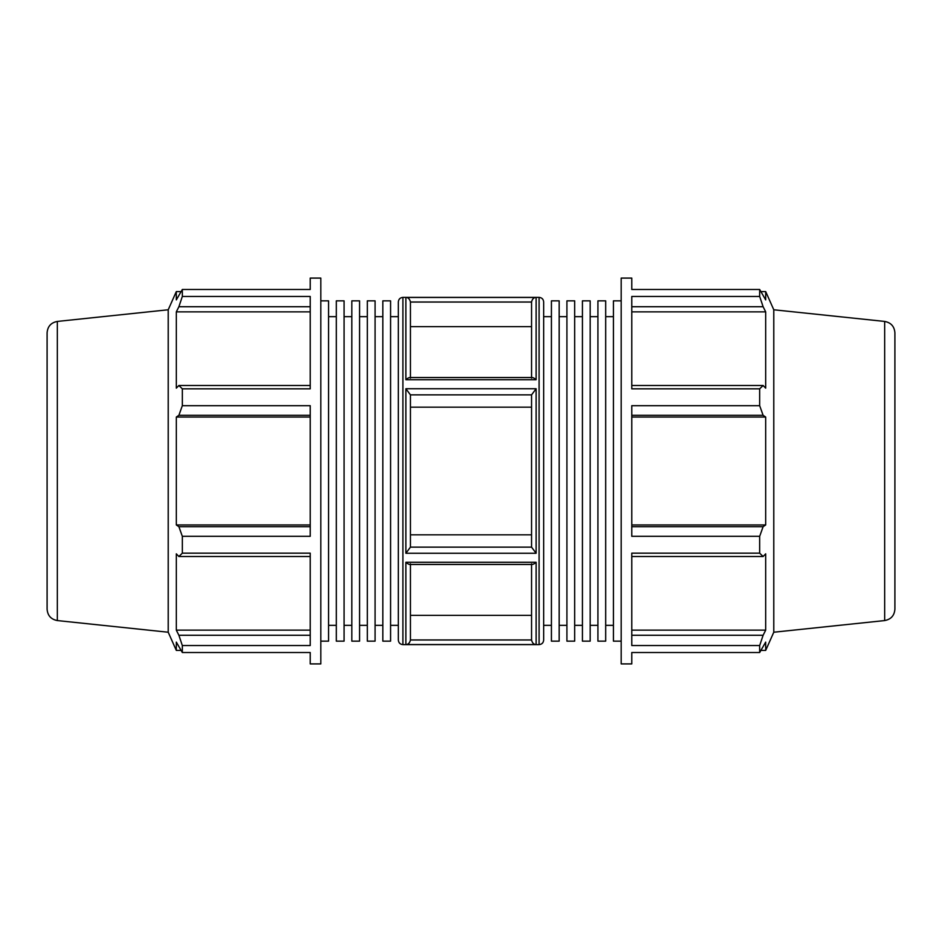 <?xml version="1.0" encoding="UTF-8"?>
<svg xmlns="http://www.w3.org/2000/svg" width="942" height="942" viewBox="0 0 942 942"><rect width="100%" height="100%" fill="white"/><g stroke="black" fill="none" stroke-linecap="round" stroke-linejoin="round"><path stroke-width="1.41" d="M310.224 635.273L178.886 635.273L182.324 645.541L182.324 652.512L310.224 652.512L310.224 663.91L320.822 663.91L320.822 278.09L310.224 278.09L310.224 289.488L182.324 289.488L182.324 296.459L178.886 306.727L310.224 306.727M182.324 296.459L310.224 296.459L310.224 388.834L182.324 388.834L182.324 405.684L178.886 415.316L310.224 415.316M182.324 405.684L310.224 405.684L310.224 536.316L182.324 536.316L182.324 553.166L178.886 556.51L310.224 556.51M182.324 553.166L310.224 553.166L310.224 645.541L182.324 645.541M320.822 300.851L328.57 300.851L328.57 641.149L320.822 641.149M359.573 300.851L359.573 641.149L351.825 641.149L351.825 300.851L359.573 300.851M390.577 300.851L390.577 641.149L382.829 641.149L382.829 300.851L390.577 300.851M375.081 300.851L375.081 641.149L367.321 641.149L367.321 300.851L375.081 300.851M344.077 300.851L344.077 641.149L336.318 641.149L336.318 300.851L344.077 300.851M57.332 321.434L57.332 620.566C51.033 619.377 47.618 615.597 47.1 609.203L47.1 332.797C47.618 326.403 51.033 322.623 57.332 321.434L168.218 309.777L168.218 632.223L176.307 650.404L176.307 642.103L182.324 652.512M310.224 630.139L176.307 630.139L176.307 553.837L178.886 556.51M178.886 635.273L176.307 630.139M310.224 526.684L178.886 526.684L182.324 536.316M310.224 524.953L176.307 524.953L176.307 417.047L178.886 415.316M178.886 526.684L176.307 524.953M310.224 417.047L176.307 417.047M310.224 385.49L178.886 385.49L182.324 388.834M178.886 385.49L176.307 388.163L176.307 311.861L178.886 306.727M310.224 311.861L176.307 311.861M328.57 316.665L336.318 316.665M359.573 316.665L367.321 316.665M375.081 316.665L382.829 316.665M344.077 316.665L351.825 316.665M168.218 309.777L176.307 291.596L176.307 299.897L182.324 289.488M402.905 297.378L539.095 297.378L539.095 644.622L402.905 644.622L402.905 297.378C400.126 297.648 398.607 299.167 398.336 301.946L398.336 640.054L398.336 625.335L390.577 625.335M410.441 377.542L410.441 302.029C409.758 299.003 408.239 297.484 405.872 297.46L405.872 379.708C408.239 377.648 409.77 377.13 410.441 378.154M410.441 547.137L410.441 394.863L405.872 388.74L405.872 553.26L410.441 547.137L531.559 547.137L536.128 553.26L536.128 388.74L531.559 394.863L531.559 547.137M410.441 563.846C409.77 564.87 408.239 564.352 405.872 562.292L405.872 644.54C408.239 644.516 409.758 642.997 410.441 639.971L410.441 564.458M531.559 326.638L410.441 326.638L410.441 302.229M410.441 534.832L531.559 534.832M531.559 407.168L410.441 407.168M410.441 615.361L531.559 615.361M390.577 316.665L398.336 316.665M597.923 300.851L597.923 641.149L605.682 641.149L605.682 300.851L597.923 300.851M566.919 300.851L566.919 641.149L574.679 641.149L574.679 300.851L566.919 300.851M551.423 300.851L551.423 641.149L559.171 641.149L559.171 300.851L551.423 300.851M582.427 300.851L582.427 641.149L590.175 641.149L590.175 300.851L582.427 300.851M621.178 300.851L613.43 300.851L613.43 641.149L621.178 641.149M590.175 316.665L597.923 316.665M559.171 316.665L566.919 316.665M574.679 316.665L582.427 316.665M605.682 316.665L613.43 316.665M631.776 652.512L631.776 663.91L621.178 663.91L621.178 278.09L631.776 278.09L631.776 289.488L759.676 289.488L759.676 296.459L631.776 296.459L631.776 388.834L759.676 388.834L759.676 405.684L631.776 405.684L631.776 536.316L759.676 536.316L759.676 553.166L631.776 553.166L631.776 645.541L759.676 645.541L759.676 652.512L631.776 652.512M884.668 321.434L884.668 620.566C890.967 619.377 894.382 615.597 894.9 609.203L894.9 332.797C894.382 326.403 890.967 322.623 884.668 321.434L773.782 309.777L765.693 291.596L765.693 299.897L759.676 289.488M631.776 306.727L763.114 306.727L759.676 296.459M631.776 311.861L765.693 311.861L765.693 388.163L763.114 385.49L631.776 385.49M763.114 306.727L765.693 311.861M759.676 388.834L763.114 385.49M773.782 309.777L773.782 632.223L765.693 650.404L765.693 642.103L759.676 652.512M631.776 415.316L763.114 415.316L759.676 405.684M763.114 415.316L765.693 417.047L765.693 524.953L763.114 526.684L631.776 526.684M759.676 536.316L763.114 526.684M631.776 556.51L763.114 556.51L759.676 553.166M763.114 556.51L765.693 553.837L765.693 630.139L763.114 635.273L631.776 635.273M759.676 645.541L763.114 635.273M631.776 630.139L765.693 630.139M631.776 524.953L765.693 524.953M631.776 417.047L765.693 417.047M531.559 564.458L531.559 639.971C532.242 642.997 533.761 644.516 536.128 644.54L536.128 562.292C533.761 564.352 532.23 564.87 531.559 563.846M531.559 378.154C532.23 377.13 533.761 377.648 536.128 379.708L536.128 297.46C533.761 297.484 532.242 299.003 531.559 302.029L531.559 377.542M539.095 644.622C541.874 644.352 543.393 642.833 543.664 640.054L543.664 301.946C543.393 299.167 541.874 297.648 539.095 297.378M543.664 316.665L551.423 316.665M405.872 644.54L536.128 644.54M536.128 562.292L405.872 562.292M405.872 553.26L536.128 553.26M536.128 388.74L405.872 388.74M405.872 379.708L536.128 379.708M536.128 297.46L405.872 297.46M531.559 639.971L410.441 639.971M410.441 394.863L531.559 394.863M410.441 302.029L531.559 302.029M176.307 650.404L180.829 650.404M328.57 625.335L336.318 625.335M359.573 625.335L367.321 625.335M375.081 625.335L382.829 625.335M344.077 625.335L351.825 625.335M402.905 644.622C400.126 644.352 398.607 642.833 398.336 640.054M176.307 291.596L180.829 291.596M57.332 620.566L168.218 632.223M590.175 625.335L597.923 625.335M559.171 625.335L566.919 625.335M574.679 625.335L582.427 625.335M605.682 625.335L613.43 625.335M761.171 291.596L765.693 291.596M532.265 564.458L409.735 564.458M532.265 377.542L409.735 377.542M761.171 650.404L765.693 650.404M884.668 620.566L773.782 632.223M543.664 625.335L551.423 625.335"/></g></svg>
